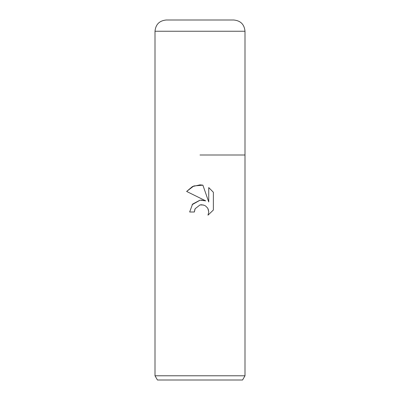 <?xml version="1.0" encoding="UTF-8"?>
<svg xmlns="http://www.w3.org/2000/svg" width="400" height="400" viewBox="0 0 400 400"><rect width="100%" height="100%" fill="white"/><g stroke="black" fill="none" stroke-linecap="round" stroke-linejoin="round"><path stroke-width="0.6" d="M200 204.93L195.135 208.73L194.375 211.995L189.65 211.995L192.58 204.105L200 200.165L205.73 200.86L186.63 191.445L192.45 186.565L200 184.855L202.9 185.165L208.735 201.965L208.735 187.58L213.37 192.265L213.37 210.015L207.995 215.165L208.755 211.95L208.205 209.195L207.53 207.94L205.58 205.985L204.32 205.31L201.565 204.76L200 204.93L203.43 205.005M245 375.78L242.565 380L157.435 380L155 375.78L245 375.78L245 31.25C244.335 24.415 240.585 20.665 233.75 20L166.25 20L233.75 20M200 155L245 155L200 155M194.375 211.995L194.86 209.36M202.9 185.165L193.81 185.96L186.63 191.445M213.37 192.265L208.735 187.58M205.73 200.86L201.09 200.08M200.145 200.145L192.1 204.695M207.89 208.53L208.755 211.95L207.995 215.165L213.37 210.015M155 375.78L155 31.25L245 31.25M155 31.25C155.665 24.415 159.415 20.665 166.25 20"/></g></svg>

